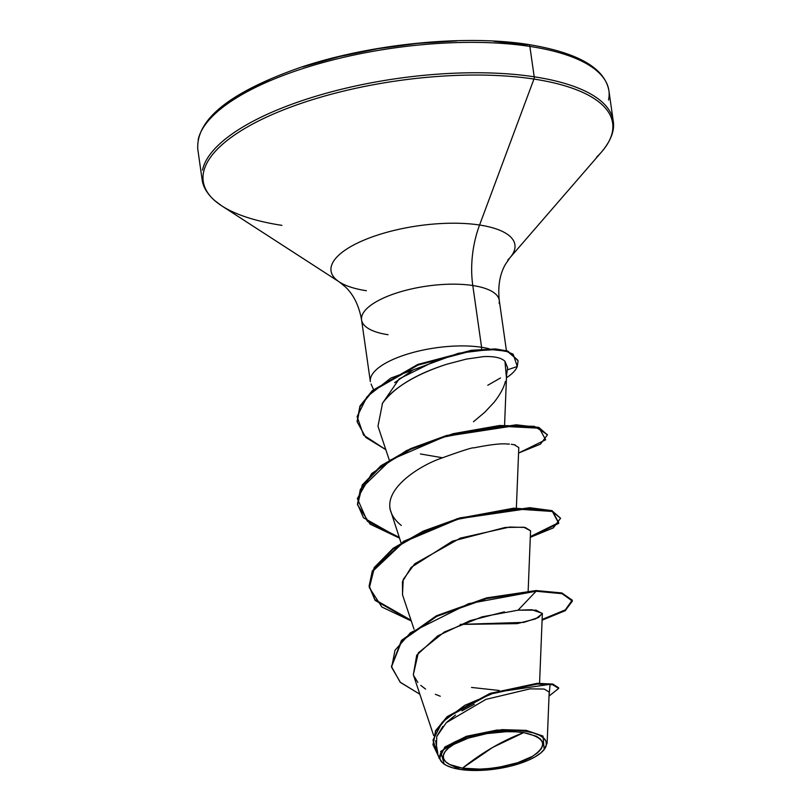 <?xml version="1.0" encoding="UTF-8"?>
<svg xmlns="http://www.w3.org/2000/svg" width="811" height="811" viewBox="0 0 811 811"><rect width="100%" height="100%" fill="white"/><g stroke="black" fill="none" stroke-linecap="round" stroke-linejoin="round"><path stroke-width="1.22" d="M462.452 768.169L492.652 747.438L523.693 732.617C545.509 737.534 548.398 745.451 532.361 756.379C519.435 765.209 481.105 771.981 462.452 768.169A50.252 17.548 -8.1 0 1 453.785 744.407A50.252 17.548 -8.1 0 1 523.693 732.617A398.201 243.726 -81.3 0 0 492.652 747.438A398.201 243.726 -81.3 0 0 462.452 768.169L479.818 769.102L489.438 768.493L499.201 767.196L517.651 762.725L532.361 756.379L537.581 752.79L541.089 749.121L542.752 745.491L542.508 742.055L540.359 738.933L536.406 736.256L523.693 732.617L515.441 731.796L506.338 731.684L486.945 733.59L468.494 738.061L453.785 744.407L448.574 747.995L445.057 751.665L443.394 755.294L443.637 758.731L445.786 761.853L449.75 764.53L462.452 768.169M543.542 750.287L544.191 749.546L542.975 736.053L526.258 730.376L525.893 731.34A53.861 18.805 -8.1 0 1 542.235 751.665A53.861 18.805 -8.1 0 1 460.253 769.446A53.861 18.805 -8.1 0 1 441.975 762.259A53.861 18.805 -8.1 0 1 462.868 738.517A53.861 18.805 -8.1 0 1 525.893 731.34L526.258 730.376L502.08 729.636L466.001 736.449L440.667 751.442L444.164 764.104M494.051 41.341L527.657 44.706A2.991 1.825 98.7 0 1 528.529 44.524A2.991 1.825 98.7 0 1 529.867 46.42A207.636 72.493 -8.1 0 1 608.524 100.006A207.636 72.493 171.9 0 0 529.867 46.42L534.196 76.802A207.636 72.493 -8.1 0 1 612.852 130.389A207.636 72.493 171.9 0 0 534.196 76.802A2.991 1.825 98.7 0 1 533.942 79.072A206.754 72.179 -8.1 0 1 596.663 157.081A206.754 72.179 171.9 0 0 533.942 79.072L479.575 225.022A92.859 32.42 -8.1 0 1 507.747 260.057A92.859 32.42 -8.1 0 0 479.575 225.022A79.64 48.741 -81.3 0 0 472.793 285.523A69.533 24.279 171.9 0 0 402.611 291.179A69.533 24.279 171.9 0 0 361.696 316.777A69.533 24.279 171.9 0 0 388.043 334.72M366.39 290.723A92.859 32.42 -8.1 0 1 334.882 278.335A92.859 32.42 -8.1 0 1 370.901 237.4A92.859 32.42 -8.1 0 1 479.575 225.022L533.942 79.072A206.754 72.179 171.9 0 0 291.99 106.616A206.754 72.179 171.9 0 0 211.783 197.762A206.754 72.179 -8.1 0 1 291.99 106.616A206.754 72.179 -8.1 0 1 533.942 79.072A2.991 1.825 -81.3 0 0 534.196 76.802A207.636 72.493 171.9 0 0 324.633 93.691A207.636 72.493 171.9 0 0 202.476 170.117A207.636 72.493 -8.1 0 1 324.633 93.691A207.636 72.493 -8.1 0 1 534.196 76.802L529.867 46.42A207.636 72.493 171.9 0 0 320.315 63.299A207.636 72.493 171.9 0 0 198.148 139.735A207.636 72.493 -8.1 0 1 320.315 63.299A207.636 72.493 -8.1 0 1 529.867 46.42A2.991 1.825 -81.3 0 0 528.529 44.524C577.908 52.634 604.712 68.002 608.899 90.609L613.228 121.001C614.85 130.307 611.007 140.577 601.691 151.799L509.997 257.695L505.476 264.254C499.84 274.057 497.761 286.08 499.262 300.323L506.419 350.646M506.591 374.976L507.595 367.728L504.959 361.311L506.348 376.73M505.395 381.393C503.935 387.536 500.184 394.481 494.163 402.205L484.745 412.282L473.472 421.74M394.653 382.64L412.809 370.161M370.485 378.524A69.533 24.279 -8.1 0 1 411.4 352.927A69.533 24.279 -8.1 0 1 481.582 347.27L472.793 285.523A69.533 24.279 171.9 0 1 499.13 303.466A69.533 24.279 171.9 0 0 472.793 285.523L481.582 347.27A69.533 24.279 171.9 0 0 408.551 353.758A69.533 24.279 171.9 0 0 370.282 380.785M481.582 347.27A69.533 24.279 -8.1 0 1 489.134 348.76A69.533 24.279 171.9 0 0 481.582 347.27L481.521 349.115M504.868 361.219L504.959 361.311C501.37 357.732 494.213 356.171 483.488 356.627L466.335 359.101L446.983 364.169C398.069 379.943 384.556 400.117 382.539 403.199L377.967 426.211L389.28 460.03M420.422 453.957L442.157 457.698M516.364 508L518.797 447.55L514.103 444.681M401.283 525.457C368.326 498.593 414.076 468.586 438.143 459.361C461.236 450.987 473.117 447.165 473.817 447.885C489.246 444.793 499.961 443.475 505.952 443.931L509.409 444.093M389.838 508.284L401.07 542.883M528.154 591.006L530.566 530.799L525.204 527.464L509.734 527.038L460.395 538.109L414.705 563.817L403.229 579.439L402.489 594.737L414.026 629.224M460.212 624.409L517.306 623.629L535.716 618.834L542.356 613.653L536.041 610.146L518.047 610.186L482.058 616.847L444.377 631.972L418.334 652.825L413.316 674.691L433.652 735.496M543.877 749.891L547.131 743.211L549.189 692.036L544.191 689.046L529.999 688.863L485.84 699.406L446.324 722.672L436.754 736.489L436.348 749.871L439.288 758.64L444.854 747.002L466.528 736.276L497.062 730.042L526.258 730.376M499.191 690.465L471.505 687.444M542.123 619.462L565.318 609.872L572.231 600.13L561.8 592.932L536 590.55L536.101 591.239L562.195 593.713L572.384 601.103L562.094 593.023L536 590.55L486.255 597.971L436.308 615.853L401.425 640.497L391.5 666.348L401.678 640.214L436.622 615.701L486.438 597.92L536 590.55L536.101 591.239L486.539 598.619L436.724 616.39L401.769 640.913L391.541 666.693L400.158 682.183L419.845 694.226L400.472 682.477L391.652 667.392L394.998 650.28L410.407 632.793L468.657 603.668L536.101 591.239L518.047 610.186L531.823 609.73L542.346 613.349L538.534 617.506L523.845 622.372L460.222 624.399M558.597 688.063L553.143 684.17L537.835 683.328L490.432 693.293L447.125 716.681L435.537 730.772L433.023 744.61L435.629 730.579L447.145 716.65L489.874 693.496L536.933 683.379L552.494 684.028L558.576 687.708L558.678 688.407L552.595 684.717L537.034 684.078L489.976 694.186L447.246 717.34L435.73 731.269L433.064 744.954L438.508 756.318L432.973 740.139L442.228 722.195L464.794 705.337L495.531 692.32L550.111 684.302L549.027 696.102L558.678 688.407M449.142 764.215L459.452 769.092M474.334 704.262L461.935 710.862M455.539 715.038L446.881 722.125M442.907 726.342L436.825 736.317M435.629 740.767L437.788 753.155M504.422 611.829L470.015 620.668L437.676 635.925L416.722 655.146L413.326 674.752M413.569 675.401L417.858 682.446M420.757 685.376L425.582 689.086M435.375 694.297L440.282 696.243M334.882 278.335A92.859 32.42 -8.1 0 1 370.901 237.4A92.859 32.42 -8.1 0 1 479.575 225.022A79.64 48.741 98.7 0 0 472.793 285.523A69.533 24.279 171.9 0 0 402.611 291.179A69.533 24.279 171.9 0 0 361.696 316.777M281.944 225.357A206.754 72.179 -8.1 0 1 211.783 197.762M456.938 40.885L417.756 43.368L377.997 48.68L339.201 56.618L302.858 66.877M270.357 79.072L242.955 92.728L221.697 107.326M481.491 350.038L480.741 350.078M439.826 358.644L399.235 378.849L382.184 403.726M411.025 620.233L374.966 599.664L369.137 585.866L372.34 570.863L403.675 541.282L457.343 518.645L513.738 508.173L552.24 510.758L558.678 522.608L530.333 536.608M399.235 537.379L367.271 521.159L357.357 498.562L371.712 473.502L406.544 450.541L453.055 433.703L499.556 425.501L534.348 426.333L547.334 434.554M518.057 361.047L517.286 366.491L513.14 354.164L505.648 351.102L489.976 349.45L458.408 353.261L390.851 378.058L367.048 396.701L357.104 416.611L363.551 435.091L385.813 449.669L365.741 437.403L357.215 421.984L360.145 406.605L372.543 391.196L418.01 365.092L471.546 350.97L495.673 349.612L507.858 351.741L517.955 360.358L507.757 351.051L495.582 348.923L471.455 350.281L417.908 364.403L372.452 390.507L360.043 405.916L357.114 421.294L359.891 406.22L372.188 390.74L417.685 364.494L471.424 350.281L495.643 348.933L507.868 351.082L518.006 360.702M572.384 601.103L565.135 610.744L542.103 620.192L565.358 610.592L572.333 600.839L561.922 593.632L536.101 591.239L518.047 610.186M411.268 620.973L381.88 607.013L369.37 587.711L374.266 568.298L393.315 548.925L423.484 531.732L460.09 518.574L529.735 508.375L551.946 511.325L560.583 518.239L553.345 527.88L530.303 537.328L558.749 523.328L552.372 511.467L513.87 508.862L457.445 519.334L403.736 541.991L372.411 571.603L369.238 586.606L375.108 600.404L411.268 620.973M399.478 538.109L370.09 524.159L357.58 504.878L362.345 485.667L380.977 466.467L410.619 449.365L446.719 436.166L516.191 425.501L538.96 428.107L547.395 434.899L540.44 444.154L518.574 453.045L545.651 439.775L539.274 428.218L499.911 426.17L443.658 437.068L390.801 459.837L360.368 489.266L357.489 504.128L363.5 517.773L399.478 538.109M547.395 434.899L538.859 427.417L516.09 424.812L446.618 435.477L410.518 448.676L380.886 465.767L362.243 484.978L357.529 504.533M560.583 518.239L551.855 510.636L529.634 507.686L459.989 517.884L423.393 531.043L393.213 548.236L374.165 567.609L369.319 587.367M402.56 594.96L402.428 581.69L411.136 567.396L452.416 541.18L505.243 527.434L523.825 527.231L530.566 530.85M511.285 444.276L515.279 444.945M382.539 403.199C399.407 380.318 432.618 368.802 446.983 364.169L466.335 359.101M504.959 361.311L507.585 367.799M507.301 369.877L517.286 366.491A66.938 23.367 -8.1 0 1 506.48 377.733A66.938 23.367 171.9 0 0 517.286 366.491L507.301 369.877M500.499 377.967L487.786 385.266M460.253 769.446L452.67 767.824L446.638 765.543L442.39 762.675L440.089 759.329L439.826 755.649L441.61 751.756L445.371 747.823L450.967 743.981L466.73 737.179L476.3 734.472L496.971 730.985L517.053 730.458L525.893 731.34L533.486 732.962L539.518 735.242L543.755 738.111L546.056 741.457L546.32 745.137L544.536 749.029L540.775 752.963L535.179 756.805L527.971 760.404L519.415 763.607L509.855 766.314L489.175 769.801L478.865 770.45L460.253 769.446M370.363 381.667L361.574 319.919C359.06 305.919 353.758 295.001 345.679 287.165L339.363 281.975L221.768 205.872L214.378 200.317C207.079 193.667 202.983 186.733 202.101 179.505L197.772 149.123C196.09 119.399 229.969 92.282 299.401 67.779C369.563 43.895 464.804 34.326 528.498 44.524M373.526 389.554L371.043 384.019M539.568 683.257L542.356 613.653M504.574 425.146L506.652 373.253M432.973 744.265L433.064 744.954M391.449 666.003L391.541 666.693M369.37 587.711L369.269 587.022M357.58 504.878L357.479 504.189M357.215 421.984L357.114 421.294M444.58 764.367L443.901 763.932"/></g></svg>
